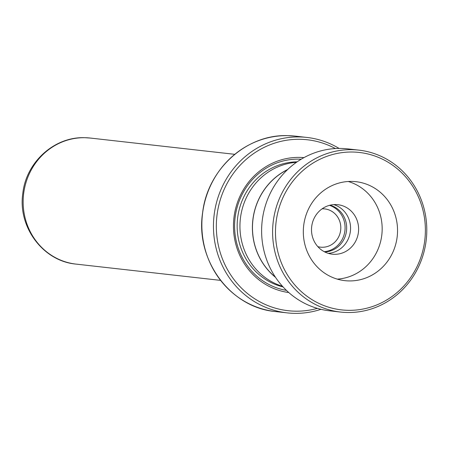 <?xml version="1.0" encoding="UTF-8"?>
<svg xmlns="http://www.w3.org/2000/svg" width="449" height="449" viewBox="0 0 449 449"><rect width="100%" height="100%" fill="white"/><g stroke="black" fill="none" stroke-linecap="round" stroke-linejoin="round"><path stroke-width="0.67" d="M324.75 251.951A23.763 22.472 96.4 0 0 346.516 230.73A23.763 22.472 96.4 0 0 330.015 205.204M324.268 251.698A23.763 22.472 96.4 0 0 344.933 230.55A23.763 22.472 96.4 0 0 329.487 205.339M317.847 246.658A19.24 18.19 96.4 0 0 320.451 247.158A19.24 18.19 96.4 0 0 322.068 247.259A19.24 18.19 96.4 0 0 340.757 229.22A19.24 18.19 96.4 0 0 324.756 208.92A19.24 18.19 96.4 0 0 323.14 208.813A19.24 18.19 96.4 0 0 322.101 208.83M287.472 169.694A63.281 59.835 96.4 0 0 275.377 277.112M296.458 162.308A63.376 59.919 96.4 0 0 240.361 218.781A63.376 59.919 96.4 0 0 282.5 286.31M303.967 157.627A67.9 64.201 96.4 0 0 299.606 157.391A67.9 64.201 96.4 0 0 233.688 220.352A67.9 64.201 96.4 0 0 288.78 292.546M301.2 159.215A66.093 62.49 96.4 0 0 298.967 159.131A66.093 62.49 96.4 0 0 234.906 219.353A66.093 62.49 96.4 0 0 286.428 290.38M335.369 148.552A86.006 81.32 96.4 0 0 300.112 139.297A86.006 81.32 96.4 0 0 216.362 223.77A86.006 81.32 96.4 0 0 295.307 311.174A86.006 81.32 96.4 0 0 317.376 308.373M320.979 309.322A88.273 83.463 -83.6 0 1 294.51 313.351A88.273 83.463 -83.6 0 1 287.102 312.869A88.273 83.463 -83.6 0 1 213.679 219.729A88.273 83.463 -83.6 0 1 299.438 136.951A88.273 83.463 -83.6 0 1 306.852 137.433A88.273 83.463 -83.6 0 1 339.09 148.428M287.686 169.486A63.376 59.919 96.4 0 0 275.54 277.359M353.565 152.043A79.22 74.904 96.4 0 0 275.54 228.844A79.22 74.904 96.4 0 0 347.296 310.304A79.22 74.904 96.4 0 0 425.321 233.497A79.22 74.904 96.4 0 0 353.565 152.043M346.476 312.482A81.482 77.043 -83.6 0 1 340.583 312.061A81.482 77.043 -83.6 0 1 272.846 225.578A81.482 77.043 -83.6 0 1 352.925 149.697A81.482 77.043 -83.6 0 1 358.813 150.118A81.482 77.043 -83.6 0 1 426.55 236.595A81.482 77.043 -83.6 0 1 346.476 312.482M348.463 280.911A49.794 47.083 96.4 0 0 397.393 234.535A49.794 47.083 96.4 0 0 356.001 181.688A49.794 47.083 96.4 0 0 352.403 181.43A49.794 47.083 96.4 0 0 303.468 227.806A49.794 47.083 96.4 0 0 344.86 280.653A49.794 47.083 96.4 0 0 348.463 280.911M337.25 279.115A49.794 47.083 96.4 0 0 381.841 234.709A49.794 47.083 96.4 0 0 348.239 181.497M334.067 254.308A24.897 23.539 96.4 0 0 358.538 231.123A24.897 23.539 96.4 0 0 337.839 204.699A24.897 23.539 96.4 0 0 336.037 204.57A24.897 23.539 96.4 0 0 311.572 227.755A24.897 23.539 96.4 0 0 332.266 254.179A24.897 23.539 96.4 0 0 334.067 254.308M333.77 204.615A24.897 23.539 -83.6 0 1 350.394 231.168A24.897 23.539 -83.6 0 1 328.281 253.359M340.583 312.061L329.6 310.82A81.482 77.043 -83.6 0 1 261.862 224.343A81.482 77.043 -83.6 0 1 341.936 148.462A81.482 77.043 -83.6 0 1 347.829 148.883L358.813 150.118M76.061 264.107C43.031 261.251 17.618 226.891 22.826 193.272C26.126 162.201 54.368 136.502 84.771 137.697L90.255 138.051A63.427 59.97 96.4 0 0 84.928 137.708A63.427 59.97 96.4 0 0 23.309 197.184A63.427 59.97 96.4 0 0 76.061 264.107L220.571 280.378M287.843 135.649A88.273 83.463 96.4 0 0 202.084 218.422A88.273 83.463 96.4 0 0 275.506 311.567C230.303 307.756 195.057 259.803 202.645 212.5C207.567 169.194 246.591 133.965 287.837 135.649L295.257 136.131A88.273 83.463 96.4 0 0 287.843 135.649M297.126 161.842A63.376 59.919 96.4 0 0 237.577 218.467A63.376 59.919 96.4 0 0 283.044 286.911M275.506 311.567L287.102 312.869M295.257 136.131L306.852 137.433M90.255 138.051L234.76 154.321"/></g></svg>

